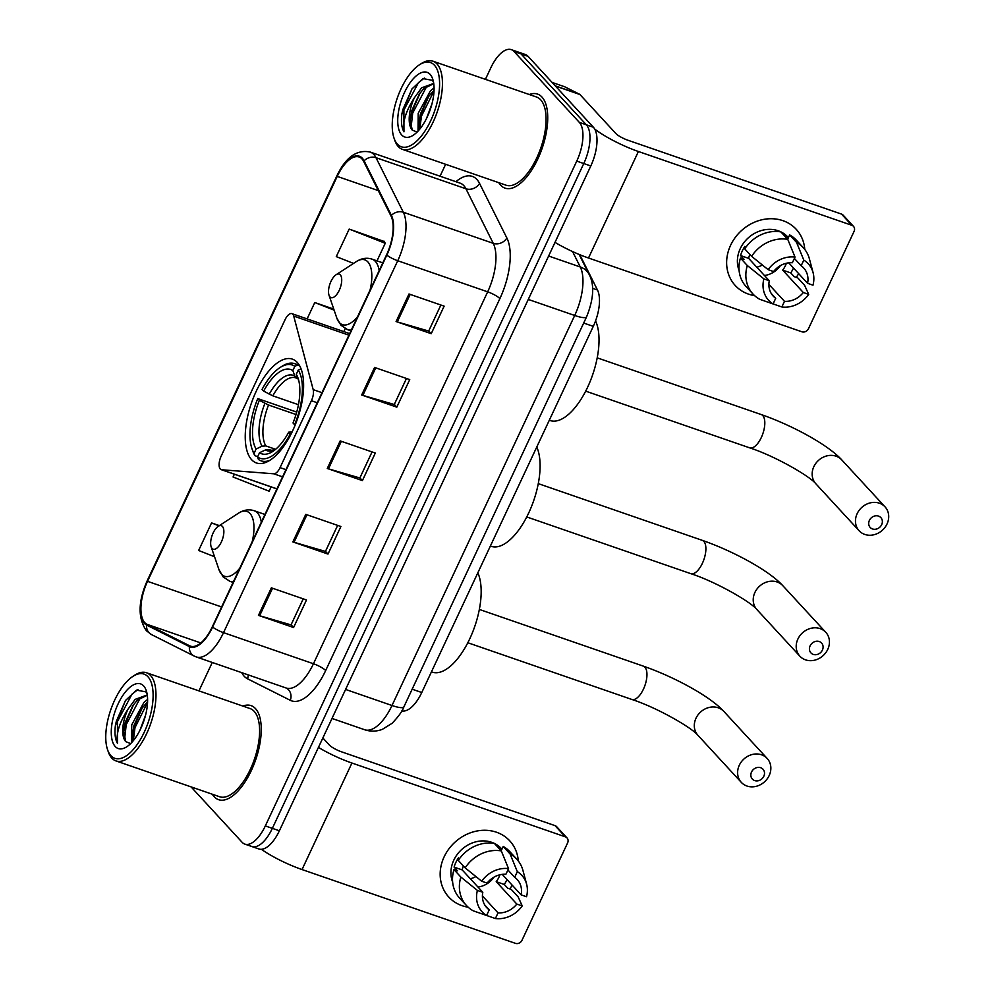 <?xml version="1.0" encoding="UTF-8"?>
<svg xmlns="http://www.w3.org/2000/svg" width="993" height="993" viewBox="0 0 993 993"><rect width="100%" height="100%" fill="white"/><g stroke="black" fill="none" stroke-linecap="round" stroke-linejoin="round"><path stroke-width="1.49" d="M220.297 469.044A10.364 4.593 -70.9 0 0 221.216 469.652A10.364 4.593 -70.9 0 0 221.737 469.763L273.77 473.798A10.364 4.593 -70.9 0 0 280.063 467.629L311.405 400.725A10.364 4.593 -70.9 0 0 313.192 389.641L293.717 316.084A10.364 4.593 -70.9 0 0 291.892 313.639A10.364 4.593 -70.9 0 0 285.065 319.709L221.166 456.135A10.364 4.593 -70.9 0 0 220.297 469.044M251.626 459.709A54.938 24.341 -70.9 0 0 256.467 462.974A54.938 24.341 -70.9 0 0 295.182 425.004A54.938 24.341 -70.9 0 0 297.23 362.383A54.938 24.341 -70.9 0 0 292.376 359.118A54.938 24.341 -70.9 0 0 253.674 397.088A54.938 24.341 -70.9 0 0 251.626 459.709M579.8 254.704L597.463 289.993A31.093 13.778 109.1 0 1 593.28 326.362L421.764 692.518A31.093 13.778 109.1 0 1 401.83 710.876M249.131 844.695A31.093 13.778 -70.9 0 0 251.874 846.545L258.9 848.978A31.093 13.778 -70.9 0 0 279.381 830.781L590.798 165.968A31.093 13.778 -70.9 0 0 593.38 127.228L528.077 56.353A31.093 13.778 -70.9 0 0 525.334 54.503L518.309 52.083A31.093 13.778 -70.9 0 1 521.052 53.92A31.093 13.778 -70.9 0 0 518.309 52.083L511.283 49.65A31.093 13.778 -70.9 0 0 490.803 67.847L485.416 79.341M251.874 846.545A31.093 13.778 -70.9 0 0 272.355 828.348L583.772 163.547A31.093 13.778 -70.9 0 0 586.354 124.808L521.052 53.92L586.354 124.808A31.093 13.778 -70.9 0 1 583.772 163.547L272.355 828.348A31.093 13.778 -70.9 0 1 251.874 846.545L244.849 844.112A31.093 13.778 -70.9 0 0 265.33 825.915L576.747 161.114A31.093 13.778 -70.9 0 0 579.329 122.375L514.026 51.499A31.093 13.778 -70.9 0 0 511.283 49.65M214.178 796.734A49.762 22.045 -70.9 0 0 218.572 799.675A49.762 22.045 -70.9 0 0 253.625 765.293A49.762 22.045 -70.9 0 0 255.474 708.58A49.762 22.045 -70.9 0 0 251.092 705.626A49.762 22.045 -70.9 0 0 242.826 706.06A49.762 22.045 -70.9 0 1 251.092 705.626A49.762 22.045 -70.9 0 1 255.474 708.58A49.762 22.045 -70.9 0 1 253.625 765.293A49.762 22.045 -70.9 0 1 218.572 799.675A49.762 22.045 -70.9 0 1 214.178 796.734A49.762 22.045 -70.9 0 1 212.341 794.239A49.762 22.045 -70.9 0 0 214.178 796.734M500.658 185.182A49.762 22.045 -70.9 0 0 505.04 188.136A49.762 22.045 -70.9 0 0 540.093 153.754A49.762 22.045 -70.9 0 0 541.942 97.029A49.762 22.045 -70.9 0 0 537.561 94.087A49.762 22.045 -70.9 0 0 529.294 94.521A49.762 22.045 -70.9 0 1 537.561 94.087A49.762 22.045 -70.9 0 1 541.942 97.029A49.762 22.045 -70.9 0 1 540.093 153.754A49.762 22.045 -70.9 0 1 505.04 188.136A49.762 22.045 -70.9 0 1 500.658 185.182A49.762 22.045 -70.9 0 1 498.809 182.687A49.762 22.045 -70.9 0 0 500.658 185.182M144.779 622.661A33.166 14.696 109.1 0 1 147.535 581.339L337.223 176.394A33.166 14.696 109.1 0 1 359.069 156.981A33.166 14.696 109.1 0 1 363.699 161.474L391.019 216.04A33.166 14.696 109.1 0 1 386.55 254.841L212.341 626.757A33.166 14.696 109.1 0 1 190.495 646.17A33.166 14.696 109.1 0 1 189.688 645.822L146.89 624.287A33.166 14.696 109.1 0 1 144.779 622.661M144.432 623.393A33.998 15.069 -70.9 0 0 146.604 625.069L189.402 646.604A33.998 15.069 -70.9 0 0 212.614 627.055L386.823 255.139A33.998 15.069 -70.9 0 0 391.403 215.369L364.083 160.804A33.998 15.069 -70.9 0 0 336.95 176.096L147.262 581.042A33.998 15.069 -70.9 0 0 144.432 623.393M384.192 241.485L349.188 229.085L336.279 256.628L353.52 263.418M445.621 164.304L440.048 176.208M212.266 662.468L198.948 690.892M191.066 786.878L242.106 842.275A31.093 13.778 -70.9 0 0 244.849 844.112M409.004 293.99L444.132 306.142L431.223 333.685L396.095 321.533L409.004 293.99M305.77 514.374L340.897 526.513L328 554.069L292.861 541.917L305.77 514.374M271.362 587.831L306.489 599.971L293.58 627.526L258.453 615.375L271.362 587.831M374.584 367.447L409.724 379.599L396.815 407.142L361.688 395.003L374.584 367.447M340.177 440.904L375.304 453.056L362.408 480.6L327.28 468.46L340.177 440.904M234.36 474.207L233.057 477L269.115 491.2L271.114 486.918M219.341 525.607L211.546 522.914L198.637 550.47L214.538 556.725M333.76 309.096L314.781 302.542L307.11 318.902M362.408 480.6L359.9 477.881M372.052 451.927L359.863 477.968L328.447 468.833A8.292 1.725 -154.9 0 1 327.28 468.46M396.815 407.142L394.308 404.424M406.46 378.47L394.271 404.511L362.867 395.375A8.292 1.725 -154.9 0 1 361.688 395.003M293.58 627.526L291.073 624.796M303.237 598.853L291.036 624.882L259.632 615.747A8.292 1.725 -154.9 0 1 258.453 615.375M328 554.069L325.493 551.338M337.645 525.396L325.443 551.425L294.04 542.29A8.292 1.725 -154.9 0 1 292.861 541.917M431.223 333.685L428.715 330.967M440.88 305.012L428.678 331.054L397.274 321.918A8.292 1.725 -154.9 0 1 396.095 321.533M211.546 522.914L218.981 525.843M345.266 328.621L343.863 331.612M314.781 302.542L334.12 310.151M349.188 229.085L385.247 243.273L377.005 260.861M385.247 243.273L383.968 241.113M512.214 885.21A41.47 36.158 -42.7 0 1 509.757 888.896A41.47 36.158 -42.7 0 0 512.214 885.21M468.125 907.192A41.47 36.158 -42.7 0 1 444.144 856.81A41.47 36.158 -42.7 0 1 486.731 830.334A41.47 36.158 -42.7 0 1 518.296 860.968A41.47 36.158 -42.7 0 0 509.769 840.86L509.769 840.86A41.47 36.158 -42.7 0 0 444.144 856.81A41.47 36.158 -42.7 0 0 448.786 897.051L448.786 897.051A41.47 36.158 -42.7 0 0 468.125 907.192M261.358 849.313A41.47 8.614 25.1 0 0 302.033 869.558L515.454 943.35A5.188 4.518 137.3 0 0 521.995 940.272L567.599 842.945A5.188 4.518 137.3 0 0 567.015 837.918A5.188 4.518 137.3 0 0 565.352 836.838L555.037 825.642L341.617 751.85A10.364 2.16 -154.9 0 1 329.403 745.073L322.849 737.973M318.43 747.406A41.47 8.614 25.1 0 0 351.932 763.034L565.352 836.838M555.037 825.642A5.188 4.518 -42.7 0 1 556.701 826.722L567.015 837.918M475.932 876.583A25.917 22.603 -42.7 0 1 470.359 878.78M499.889 874.796A20.729 18.085 137.3 0 1 498.908 877.266A20.729 18.085 137.3 0 1 496.202 881.66L516.819 904.052A20.729 18.085 -42.7 0 1 498.027 912.877L482.412 895.922M484.721 904.933L489.239 909.836A20.729 18.085 -42.7 0 1 486.719 907.627A20.729 18.085 -42.7 0 1 482.809 892.285L462.179 869.905A20.729 18.085 137.3 0 1 463.396 865.983M493.931 877.179A20.729 18.085 -42.7 0 1 477.968 887.034M507.013 879.55A30.063 26.215 -42.7 0 1 506.815 879.997A30.063 26.215 -42.7 0 1 504.283 884.465L507.708 888.189L511.271 889.418L518.147 896.878L522.219 905.914A26.948 23.509 -42.7 0 1 495.383 918.525L498.027 912.877M452.634 882.045A30.063 26.215 -42.7 0 1 453.801 860.149A30.063 26.215 -42.7 0 1 501.378 848.581L501.937 849.189M489.239 909.836L486.595 915.484L473.227 910.817A34.209 29.827 -42.7 0 1 466.499 905.566L459.622 898.106A34.209 29.827 -42.7 0 1 453.975 869.607L457.537 870.836L454.099 867.112A30.063 26.215 -42.7 0 1 455.874 862.383A30.063 26.215 -42.7 0 1 458.406 857.927L459.312 858.92M496.438 845.639A30.063 26.215 -42.7 0 1 498.014 846.483L501.453 850.207L503.203 846.495A34.209 29.827 -42.7 0 1 509.93 851.746L516.807 859.206A34.209 29.827 -42.7 0 1 522.939 870.427L526.613 884.155A26.948 23.509 -42.7 0 1 526.526 896.729L521.126 894.867L502.247 874.374M458.282 860.422A34.209 29.827 -42.7 0 1 494.415 843.454L501.291 850.914L508.553 868.627L505.896 874.274A20.729 18.085 -42.7 0 0 487.104 883.1L481.704 881.238L465.158 867.882L458.282 860.422M453.975 869.607L460.851 877.067L477.41 890.423L482.809 892.285M466.499 905.566A34.209 29.827 -42.7 0 1 460.851 877.067M465.158 867.882A34.209 29.827 -42.7 0 1 501.291 850.914M507.919 869.967L514.684 877.315L517.328 871.668L510.079 853.955L503.203 846.495M510.079 853.955A34.209 29.827 -42.7 0 1 516.807 859.206M486.595 915.484A26.948 23.509 -42.7 0 1 477.41 890.423M481.704 881.238A26.948 23.509 -42.7 0 1 508.553 868.627M517.328 871.668A26.948 23.509 -42.7 0 1 526.613 884.155M514.684 877.315A20.729 18.085 -42.7 0 1 517.204 879.525A20.729 18.085 -42.7 0 1 521.126 894.867M486.607 915.472L495.383 918.525M516.819 904.052L522.219 905.914M496.202 881.66L504.283 884.465M454.099 867.112L462.179 869.905M147.932 676.73A44.573 19.748 -70.9 0 0 132.876 676.407A44.573 19.748 -70.9 0 0 110.769 709.759A44.573 19.748 -70.9 0 0 107.542 749.641A44.573 19.748 -70.9 0 0 110.943 755.698A44.573 19.748 -70.9 0 0 144.221 732.251A44.573 19.748 -70.9 0 0 147.932 676.73M107.542 749.641L108.287 751.813A46.646 20.667 -70.9 0 0 111.837 758.143A46.646 20.667 -70.9 0 0 115.945 760.911A46.646 20.667 -70.9 0 0 148.813 728.676A46.646 20.667 -70.9 0 0 150.551 675.501A46.646 20.667 -70.9 0 0 146.443 672.733A46.646 20.667 -70.9 0 0 134.787 675.153L132.876 676.407M115.945 760.911L219.59 796.746A46.646 20.667 -70.9 0 0 252.445 764.511A46.646 20.667 -70.9 0 0 254.183 711.336A46.646 20.667 -70.9 0 0 250.075 708.568L146.443 672.733M139.963 730.203L145.524 715.32M131.56 742.69L131.734 724.84L143.96 702.399L147.597 699.432M132.913 741.15L132.466 734.237L133.931 725.598L141.589 708.704L147.572 701.84M147.014 693.548L145.822 691.836L136.475 690.135L125.416 700.586L115.362 725.796C114.468 733.504 115.176 739.363 117.484 743.372C115.858 733.988 119.334 722.643 127.911 709.337A25.917 11.482 -70.9 0 0 125.751 741.61L123.691 731.196L125.155 722.569L132.801 705.675L137.369 700.115L147.287 695.224M127.911 709.337L135.172 699.357L147.262 694.963M115.238 746.513A34.209 15.156 -70.9 0 0 126.732 746.81A34.209 15.156 -70.9 0 0 143.762 721.166A34.209 15.156 -70.9 0 0 146.207 690.483A34.209 15.156 -70.9 0 0 143.625 685.915A34.209 15.156 -70.9 0 0 118.093 703.9A34.209 15.156 -70.9 0 0 115.238 746.513M125.751 741.61L130.654 743.608M117.484 743.372L117.435 721.588L131.982 694.169L137.928 689.614M124.572 739.5L126.223 724.629L140.472 697.508M133.273 740.728L134.998 727.67L147.56 702.423M115.362 725.796L116.342 721.216L125.59 700.338M123.628 732.573L125.118 724.245L133.621 704.521M132.404 735.614L133.906 727.286L142.396 707.562M822.403 650.092A7.261 6.33 137.3 0 0 819.262 641.54A7.261 6.33 137.3 0 0 810.114 645.847A7.261 6.33 137.3 0 0 813.242 654.399A7.261 6.33 137.3 0 0 822.403 650.092M797.888 639.07A17.626 15.367 -42.7 0 1 825.779 632.293A17.626 15.367 -42.7 0 1 827.752 649.397A17.626 15.367 -42.7 0 1 799.861 656.174A17.626 15.367 -42.7 0 1 797.888 639.07M271.871 450.549L269.227 449.63L265.479 449.916L259.533 452.734A44.573 19.748 -70.9 0 0 272.74 451.467A44.573 19.748 -70.9 0 0 288.715 432.178L290.961 434.264M257.696 456.643L254.99 455.713L254.109 453.255A49.34 21.858 -70.9 0 1 251.949 448.662A49.34 21.858 -70.9 0 1 257.758 398.59L296.721 412.083M279.989 367.584A49.34 21.858 -70.9 0 1 294.822 366.318L297.453 365.089A51.413 22.777 -70.9 0 0 294.747 363.674A51.413 22.777 -70.9 0 0 281.9 366.343L279.989 367.584A49.34 21.858 -70.9 0 0 262.065 389.405L263.654 391.13L272.827 395.835L298.446 404.697M297.453 365.089L299.675 365.858M301.053 368.875L298.26 370.054A49.34 21.858 -70.9 0 1 294.611 424.719L295.169 425.029M290.304 433.904A49.34 21.858 -70.9 0 1 257.547 456.991L258.428 459.436A51.413 22.777 -70.9 0 0 261.134 460.851A51.413 22.777 -70.9 0 0 269.823 460.355M294.822 366.318L292.836 370.575A44.573 19.748 -70.9 0 0 263.654 391.13M294.611 424.719L293.009 422.993A44.573 19.748 -70.9 0 0 298.074 378.221A44.573 19.748 -70.9 0 0 296.274 374.299L298.26 370.054M257.547 456.991L259.533 452.734M297.888 378.78L294.859 376.148L292.836 370.575M296.274 374.299L298.868 381.027M288.715 432.178L292.116 431.93M297.317 378.581L295.802 377.861A38.355 16.993 -70.9 0 0 272.827 395.835M490.368 546.038L491.175 546.324A57.011 25.259 -70.9 0 0 529.108 512.103A57.011 25.259 -70.9 0 0 536.754 447.036M251.949 448.662L252.694 450.822A51.413 22.777 -70.9 0 0 254.99 455.713M257.758 398.59L259.347 400.316A44.573 19.748 -70.9 0 0 256.095 449.01L254.109 453.255M296.013 414.528L268.52 405.02L259.347 400.316M256.095 449.01L262.04 446.192L265.789 445.907L275.632 449.308M763.816 776.265A7.261 6.33 137.3 0 0 760.688 767.713A7.261 6.33 137.3 0 0 751.527 772.02A7.261 6.33 137.3 0 0 754.668 780.572A7.261 6.33 137.3 0 0 763.816 776.265M739.301 765.243A17.626 15.367 -42.7 0 1 767.192 758.466A17.626 15.367 -42.7 0 1 769.165 775.57A17.626 15.367 -42.7 0 1 741.274 782.347A17.626 15.367 -42.7 0 1 739.301 765.243M222.42 526.439A12.437 5.511 -70.9 0 0 218.212 526.34A12.437 5.511 -70.9 0 0 212.043 535.649A12.437 5.511 -70.9 0 0 211.149 546.783A12.437 5.511 -70.9 0 0 212.092 548.471A12.437 5.511 -70.9 0 0 221.377 541.93A12.437 5.511 -70.9 0 0 222.42 526.439M431.446 671.839L432.24 672.124A57.011 25.259 -70.9 0 0 470.173 637.903A57.011 25.259 -70.9 0 0 477.832 572.824M881.672 524.664A7.261 6.33 137.3 0 0 878.544 516.112A7.261 6.33 137.3 0 0 869.384 520.419A7.261 6.33 137.3 0 0 872.524 528.971A7.261 6.33 137.3 0 0 881.672 524.664M857.158 513.654A17.626 15.367 -42.7 0 1 885.048 506.877A17.626 15.367 -42.7 0 1 887.022 523.981A17.626 15.367 -42.7 0 1 859.131 530.759A17.626 15.367 -42.7 0 1 857.158 513.654M340.276 274.838A12.437 5.511 -70.9 0 0 336.068 274.751A12.437 5.511 -70.9 0 0 329.899 284.06A12.437 5.511 -70.9 0 0 329.006 295.182A12.437 5.511 -70.9 0 0 329.949 296.87A12.437 5.511 -70.9 0 0 339.234 290.328A12.437 5.511 -70.9 0 0 340.276 274.838M549.303 420.25L550.097 420.523A57.011 25.259 -70.9 0 0 588.154 386.054A57.011 25.259 -70.9 0 0 595.539 320.925M798.695 273.658A41.47 36.158 -42.7 0 1 796.225 277.345A41.47 36.158 -42.7 0 0 798.695 273.658M754.606 295.641A41.47 36.158 -42.7 0 1 730.612 245.259A41.47 36.158 -42.7 0 1 773.199 218.783A41.47 36.158 -42.7 0 1 804.764 249.417A41.47 36.158 -42.7 0 0 796.237 229.309A41.47 36.158 -42.7 0 0 730.612 245.259A41.47 36.158 -42.7 0 0 735.254 285.512L735.254 285.512A41.47 36.158 -42.7 0 0 754.606 295.641M555 242.379A41.47 8.614 25.1 0 0 588.501 258.006L801.922 331.799A5.188 4.518 137.3 0 0 808.463 328.733L854.067 231.394A5.188 4.518 137.3 0 0 853.484 226.367A5.188 4.518 137.3 0 0 851.82 225.287L841.505 214.091L628.085 140.298A10.364 2.16 -154.9 0 1 615.871 133.534L579.924 94.521L555.447 86.056M594.658 129.003A41.47 8.614 25.1 0 0 638.4 151.495L851.82 225.287M841.505 214.091A5.188 4.518 -42.7 0 1 843.169 215.171L853.484 226.367M564.471 86.701A5.188 2.296 109.1 0 1 564.595 86.739A5.188 2.296 109.1 0 1 564.719 86.788L579.589 94.273A5.188 2.296 109.1 0 1 579.924 94.521M762.401 265.032A25.917 22.603 -42.7 0 1 756.827 267.229M786.357 263.257A20.729 18.085 137.3 0 1 785.376 265.727A20.729 18.085 137.3 0 1 782.67 270.121L803.287 292.501A20.729 18.085 -42.7 0 1 784.495 301.326L768.88 284.383M771.189 293.382L775.707 298.297A20.729 18.085 -42.7 0 1 773.187 296.075A20.729 18.085 -42.7 0 1 769.277 280.746L748.648 258.354A20.729 18.085 137.3 0 1 749.864 254.431M780.399 265.627A20.729 18.085 -42.7 0 1 764.436 275.483M793.481 268.011A30.063 26.215 -42.7 0 1 793.283 268.458A30.063 26.215 -42.7 0 1 790.751 272.914L794.189 276.65L797.739 277.879L804.615 285.339L808.687 294.375A26.948 23.509 -42.7 0 1 781.851 306.974L784.495 301.326M739.102 270.506A30.063 26.215 -42.7 0 1 740.281 248.598A30.063 26.215 -42.7 0 1 787.859 237.042L788.405 237.637M775.707 298.297L773.063 303.945L759.695 299.278A34.209 29.827 -42.7 0 1 752.967 294.015L746.091 286.555A34.209 29.827 -42.7 0 1 740.443 258.068L744.005 259.297L740.567 255.561A30.063 26.215 -42.7 0 1 742.342 250.844A30.063 26.215 -42.7 0 1 744.874 246.376L745.78 247.369M782.906 234.1A30.063 26.215 -42.7 0 1 784.482 234.931L787.921 238.668L789.671 234.944A34.209 29.827 -42.7 0 1 796.398 240.194L803.275 247.654A34.209 29.827 -42.7 0 1 809.407 258.875L813.081 272.603A26.948 23.509 -42.7 0 1 812.994 285.19L807.594 283.315L788.715 262.835M744.75 248.883A34.209 29.827 -42.7 0 1 780.883 231.903L787.759 239.363L795.021 257.088L792.377 262.735A20.729 18.085 -42.7 0 0 773.572 271.561L768.172 269.686L751.627 256.343L744.75 248.883M740.443 258.068L747.319 265.528L763.878 278.872L769.277 280.746M752.967 294.015A34.209 29.827 -42.7 0 1 747.319 265.528M751.627 256.343A34.209 29.827 -42.7 0 1 787.759 239.363M794.388 258.428L801.152 265.764L803.796 260.116L796.547 242.404L789.671 234.944M796.547 242.404A34.209 29.827 -42.7 0 1 803.275 247.654M781.851 306.974L773.075 303.92A26.948 23.509 -42.7 0 1 763.878 278.872M768.172 269.686A26.948 23.509 -42.7 0 1 795.021 257.088M803.796 260.116A26.948 23.509 -42.7 0 1 813.081 272.603M801.152 265.764A20.729 18.085 -42.7 0 1 803.685 267.986A20.729 18.085 -42.7 0 1 807.594 283.315M803.287 292.501L808.687 294.375M782.67 270.121L790.751 272.914M740.567 255.561L748.648 258.354M434.4 65.178A44.573 19.748 -70.9 0 0 419.344 64.855A44.573 19.748 -70.9 0 0 397.237 98.208A44.573 19.748 -70.9 0 0 394.022 138.101A44.573 19.748 -70.9 0 0 397.411 144.146A44.573 19.748 -70.9 0 0 430.689 120.712A44.573 19.748 -70.9 0 0 434.4 65.178M394.022 138.101L394.755 140.261A46.646 20.667 -70.9 0 0 398.305 146.592A46.646 20.667 -70.9 0 0 402.413 149.36A46.646 20.667 -70.9 0 0 435.282 117.124A46.646 20.667 -70.9 0 0 437.019 63.949A46.646 20.667 -70.9 0 0 432.911 61.181A46.646 20.667 -70.9 0 0 421.255 63.614L419.344 64.855M402.413 149.36L506.058 185.194A46.646 20.667 -70.9 0 0 538.926 152.959A46.646 20.667 -70.9 0 0 540.651 99.784A46.646 20.667 -70.9 0 0 536.543 97.029L432.911 61.181M426.444 118.651L431.992 103.768M418.028 131.138L418.202 113.301L430.428 90.847L434.065 87.88M419.394 129.611L418.934 122.685L420.399 114.058L428.057 97.165L434.053 90.289M433.482 81.997L432.29 80.296L422.944 78.596L411.884 89.035L401.83 114.245C400.936 121.965 401.644 127.824 403.952 131.821C402.326 122.449 405.802 111.104 414.379 97.786A25.917 11.482 -70.9 0 0 412.219 130.071L410.159 119.657L411.623 111.017L419.269 94.124L423.837 88.563L433.767 83.673M414.379 97.786L421.64 87.806L433.73 83.424M401.706 134.974A34.209 15.156 -70.9 0 0 413.2 135.259A34.209 15.156 -70.9 0 0 430.23 109.615A34.209 15.156 -70.9 0 0 432.675 78.944A34.209 15.156 -70.9 0 0 430.106 74.363A34.209 15.156 -70.9 0 0 404.561 92.361A34.209 15.156 -70.9 0 0 401.706 134.974M412.219 130.071L417.122 132.069M403.952 131.821L403.903 110.049L418.45 82.63L424.396 78.062M411.04 127.96L412.691 113.078L426.94 85.969M419.741 129.177L421.466 116.119L434.028 90.884M401.83 114.245L402.81 109.664L412.058 88.787M410.097 121.034L411.586 112.705L420.089 92.97M418.872 124.063L420.374 115.747L428.877 96.011M221.737 469.763L276.935 488.854M412.157 689.192L421.764 692.518M583.685 323.048L593.28 326.362M592.622 288.318L597.463 289.993M280.063 467.629L285.922 469.652M273.77 473.798L282.558 476.839M311.405 400.725L317.263 402.748M313.192 389.641L321.98 392.682M293.717 316.084L348.928 335.175M279.381 830.781L265.33 825.915M528.077 56.353L514.026 51.499M593.38 127.228L579.329 122.375M590.798 165.968L576.747 161.114M403.903 706.83A20.729 4.307 -154.9 0 1 391.999 705.502L574.699 315.476A41.47 18.37 -70.9 0 0 580.284 266.98A20.729 17.055 -26.6 0 1 589.159 274.478C594.596 284.78 593.752 298.881 586.602 316.817L403.903 706.83C402.488 711.038 398.541 716.536 392.061 723.338L382.379 729.334C376.508 731.568 370.625 731.704 364.704 729.756A41.47 18.37 -70.9 0 0 391.999 705.502L345.576 689.44M572.564 251.564L580.284 266.98L548.608 256.02M586.602 316.817A20.729 4.307 -154.9 0 1 574.699 315.476L528.276 299.427M147.535 581.339L221.613 606.959M455.911 181.694A51.835 22.963 109.1 0 1 476.888 179.472A51.835 22.963 109.1 0 1 479.545 183.407L506.864 237.972A51.835 22.963 109.1 0 1 499.889 298.608L325.679 670.523A51.835 22.963 109.1 0 1 290.291 700.313L247.493 678.778A51.835 22.963 109.1 0 1 241.696 672.646M364.083 160.804A10.364 8.527 -26.6 0 1 375.987 157.676L465.928 188.769A41.47 18.37 -70.9 0 0 463.805 185.617A41.47 18.37 -70.9 0 0 460.144 183.159L370.215 152.066A41.47 18.37 109.1 0 1 375.987 157.676L403.319 212.241A41.47 18.37 109.1 0 1 397.734 260.737L223.524 632.653A10.364 2.16 -154.9 0 1 212.614 627.055M336.95 176.096A10.364 2.16 -154.9 0 1 336.962 175.662L147.274 580.607C138.027 601.547 137.754 618.267 146.443 630.766L151.395 634.527A10.364 9.272 -63.3 0 1 146.604 625.069M386.823 255.139A10.364 2.16 25.1 0 0 397.734 260.737L487.675 291.843A41.47 18.37 -70.9 0 0 493.248 243.335L465.928 188.769A10.364 8.527 153.4 0 0 479.545 183.407M391.403 215.369A10.364 8.527 -26.6 0 1 403.319 212.241L493.248 243.335A10.364 8.527 153.4 0 0 506.864 237.972M151.395 634.527L194.194 656.063A10.364 9.272 -63.3 0 1 189.402 646.604M325.679 670.523A10.364 2.16 -154.9 0 0 313.453 663.746L223.524 632.653A41.47 18.37 109.1 0 1 196.217 656.919L286.158 688.012A41.47 18.37 -70.9 0 0 313.453 663.746L487.675 291.843A10.364 2.16 -154.9 0 1 499.889 298.608M370.215 152.066C356.897 149.285 345.812 157.155 336.962 175.662A10.364 2.16 -154.9 0 1 337.769 175.264M290.291 700.313A10.364 9.272 116.7 0 0 286.17 688.025L286.17 688.025M247.493 678.778A10.364 9.272 116.7 0 0 248.213 674.892M337.223 176.394L378.271 190.594M146.89 624.287L200.809 642.93M189.688 645.822L191.339 646.393M341.344 441.314L328.447 468.833M306.936 514.771L294.04 542.29M272.529 588.228L259.632 615.747M375.751 367.857L362.867 395.375M410.171 294.4L397.274 321.918M351.932 763.034L302.033 869.558M754.916 592.449A17.626 15.367 137.3 0 0 756.889 609.553C751.13 602.106 716.052 581.799 690.768 573.656A17.626 7.807 109.1 0 0 702.374 563.341A17.626 7.807 109.1 0 0 703.838 541.396A17.626 7.807 109.1 0 0 702.287 540.353C732.896 550.991 768.917 570.392 782.807 585.671A17.626 15.367 137.3 0 0 754.916 592.449M269.227 449.63A38.355 16.993 -70.9 0 0 270.741 450.35L275.098 449.755M294.859 376.148A39.869 17.663 -70.9 0 0 269.202 394.209M298.831 380.89A39.869 17.663 -70.9 0 0 298.285 379.872M265.479 449.916A39.869 17.663 -70.9 0 0 274.999 449.829M264.908 403.394A39.869 17.663 -70.9 0 0 262.04 446.192M268.52 405.02A38.355 16.993 -70.9 0 0 265.789 445.907M695.994 718.237A17.626 15.367 137.3 0 0 697.967 735.341C692.195 727.906 657.13 707.599 631.846 699.457A17.626 7.807 109.1 0 0 643.439 689.142A17.626 7.807 109.1 0 0 644.916 667.197A17.626 7.807 109.1 0 0 643.365 666.142C673.974 676.792 709.983 696.192 723.885 711.46A17.626 15.367 137.3 0 0 695.994 718.237M252.222 541.607A34.283 15.193 -70.9 0 0 249.988 513.48A34.283 15.193 -70.9 0 0 238.407 513.232L218.212 526.34M211.149 546.783L218.932 569.56A34.283 15.193 -70.9 0 0 221.538 574.215A34.283 15.193 -70.9 0 0 239.735 568.269M261.32 522.194A37.312 16.533 -70.9 0 0 257.46 512.947A37.312 16.533 -70.9 0 0 254.171 510.725C248.92 509.037 243.657 509.868 238.407 513.232M233.107 582.419L229.78 581.265A37.312 16.533 -70.9 0 0 233.492 581.6M813.85 466.648A17.626 15.367 137.3 0 0 815.824 483.752C810.052 476.317 774.987 456.01 749.703 447.855A17.626 7.807 109.1 0 0 761.296 437.541A17.626 7.807 109.1 0 0 762.773 415.595A17.626 7.807 109.1 0 0 761.221 414.553C791.831 425.19 827.839 444.591 841.741 459.871A17.626 15.367 137.3 0 0 813.85 466.648M370.079 290.018A34.283 15.193 -70.9 0 0 367.844 261.891A34.283 15.193 -70.9 0 0 356.264 261.631L336.068 274.751M329.006 295.182L336.788 317.971A34.283 15.193 -70.9 0 0 339.395 322.626A34.283 15.193 -70.9 0 0 357.592 316.668M379.177 270.592A37.312 16.533 -70.9 0 0 375.317 261.345A37.312 16.533 -70.9 0 0 372.027 259.136C366.777 257.435 361.514 258.267 356.264 261.631M350.963 330.818L347.637 329.676A37.312 16.533 -70.9 0 0 351.348 329.999M638.4 151.495L588.501 258.006M555.261 85.857L579.589 94.273M564.719 86.788L552.096 82.419L564.595 86.739M221.216 469.652L276.91 488.916M291.892 313.639L349.648 333.611M364.704 729.756L331.997 718.448M579.105 254.419L589.159 274.478M194.194 656.063L196.217 656.919M782.807 585.671L825.779 632.293M538.268 483.628L702.287 540.353M299.34 365.263L294.747 363.674M265.727 462.44L261.134 460.851M756.889 609.553L799.861 656.174M526.749 516.943L690.768 573.656M723.885 711.46L767.192 758.466M479.346 609.429L643.365 666.142M229.78 581.265L223.164 576.896L218.932 569.56M264.945 514.461L254.171 510.725M697.967 735.341L741.274 782.347M467.827 642.744L631.846 699.457M841.741 459.871L885.048 506.877M597.203 357.84L761.221 414.553M347.637 329.676L341.021 325.307L336.788 317.971M382.801 262.86L372.027 259.136M815.824 483.752L859.131 530.759M585.684 391.143L749.703 447.855"/></g></svg>
